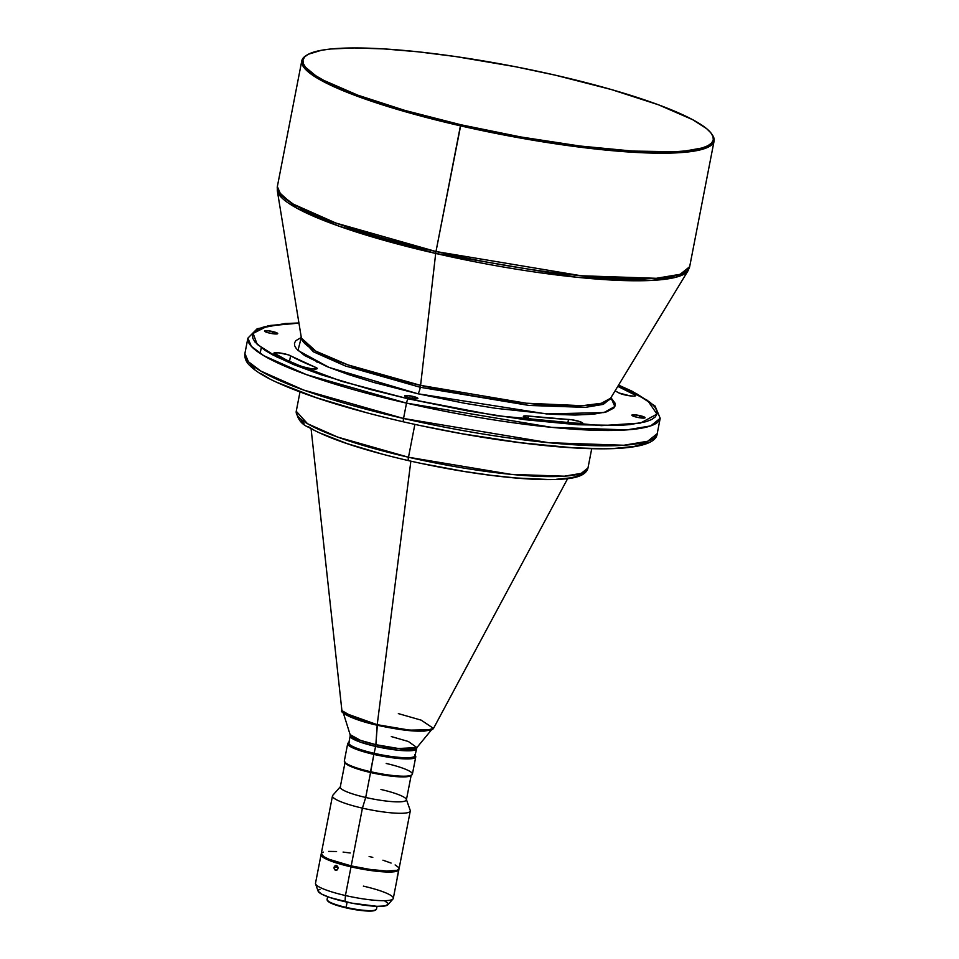 <?xml version="1.0" encoding="UTF-8"?>
<svg xmlns="http://www.w3.org/2000/svg" width="959" height="959" viewBox="0 0 959 959"><rect width="100%" height="100%" fill="white"/><g stroke="black" fill="none" stroke-linecap="round" stroke-linejoin="round"><path stroke-width="1.44" d="M417.824 393.753L328.985 367.405L297.973 350.455L301.294 337.484L295.792 340.697L294.461 343.094L294.665 345.791L296.403 348.764L304.447 355.417L327.175 366.674L348.596 374.609L374.094 382.533L417.824 393.753A5.946 1.175 102.9 0 0 420.294 387.292A5.946 1.175 -77.1 0 1 417.824 393.753L464.743 403.295L495.791 408.318L552.024 414.3L575.052 415.043L593.453 414.216L606.532 411.855L613.784 408.066L615.127 405.669L614.923 402.972L610.931 397.673L614.851 406.508L603.93 412.562L546.57 413.94L417.824 393.753M711.938 134.356A210.009 34.2 -169 0 1 714.095 141.009A210.009 34.2 -169 0 1 460.428 125.833L435.985 251.522L460.835 124.754A209.026 34.033 -169 0 1 306.832 55.131L305.693 55.874A210.009 34.2 11 0 0 460.428 125.833A210.009 34.2 -169 0 1 301.785 60.861L277.355 186.549A210.009 34.2 11 0 0 435.985 251.522A5.946 1.175 102.9 0 0 435.686 253.452L576.047 277.175L650.502 280.484L675.915 277.247L688.166 270.546A209.661 34.14 -169 0 1 435.686 253.452L420.593 385.362L435.686 253.452A5.946 1.175 -77.1 0 1 435.985 251.522L335.974 223.075L293.298 204.135L280.867 194.809L277.355 186.549L277.307 190.673L296.655 208.091L339.234 226.252L435.686 253.452A209.661 34.14 -169 0 1 277.307 190.673L301.402 338.119A157.779 25.689 11 0 0 420.593 385.362A5.946 1.175 -77.1 0 1 420.294 387.292L345.324 365.954L313.329 351.761L301.39 338.587L313.329 351.761L345.324 365.954L420.294 387.292L529.104 405.453L585.41 407.359L603.319 404.362L610.427 398.656L603.319 404.362L585.41 407.359L529.104 405.453L420.294 387.292A5.946 1.175 102.9 0 0 420.593 385.362L526.215 403.212L582.245 405.705L601.365 403.271L610.595 398.225L610.427 399.172M530.087 419.119A8.919 1.45 -169 0 1 523.35 416.362A8.919 1.45 -169 0 1 528.517 416.038L528.013 418.603L528.517 416.038L523.554 416.134L524.058 417.129L535.685 420.09L558.51 422.368L582.748 423.422L579.608 421.54L571.516 419.73L528.517 416.038A183.265 29.837 -169 0 0 568.495 419.431A8.919 1.45 -169 0 1 577.917 421.025A8.919 1.45 -169 0 1 582.784 423.327A8.919 1.45 -169 0 1 579.56 423.818A201.102 32.75 -169 0 1 535.685 420.09A8.919 1.45 -169 0 1 530.087 419.119M624.956 394.94A8.919 1.45 -169 0 1 618.987 392.974L629.763 395.803L633.719 396.103L635.637 395.312L617.788 386.369A201.102 32.75 -169 0 1 634.966 394.784A8.919 1.45 -169 0 1 635.721 395.576A8.919 1.45 -169 0 1 624.956 394.94M412.826 396.367A6.737 1.091 -169 0 1 417.92 398.453A6.737 1.091 -169 0 1 409.781 397.961L417.92 398.453L414.06 396.666L406.796 395.492L404.77 396.115L409.781 397.961A6.737 1.091 -169 0 1 404.686 395.887A6.737 1.091 -169 0 1 412.826 396.367L412.418 398.476L412.826 396.367M639.977 415.643A6.737 1.091 -169 0 1 645.071 417.728A6.737 1.091 -169 0 1 636.932 417.237L645.071 417.728L641.211 415.942L633.947 414.767L631.921 415.391L636.932 417.237A6.737 1.091 -169 0 1 631.849 415.163A6.737 1.091 -169 0 1 639.977 415.643L639.569 417.752L639.977 415.643M306.46 367.908A8.919 1.45 -169 0 1 301.689 366.506L311.807 368.843L316.961 368.819L316.638 367.86L288.611 354.938L279.021 352.852L273.962 353.008L286.717 360.116L301.689 366.506A201.102 32.75 -169 0 1 274.61 353.979A8.919 1.45 -169 0 1 273.854 353.188A8.919 1.45 -169 0 1 280.903 353.116A8.919 1.45 -169 0 1 290.589 355.789L289.498 361.387L290.589 355.789A183.265 29.837 -169 0 0 315.271 367.201A8.919 1.45 -169 0 1 317.237 368.556A8.919 1.45 -169 0 1 306.46 367.908M272.644 331.526A6.737 1.091 -169 0 1 277.726 333.6A6.737 1.091 -169 0 1 269.599 333.121L277.726 333.612L274.993 332.15L267.645 330.711L264.588 331.263L269.599 333.121A6.737 1.091 -169 0 1 264.504 331.035A6.737 1.091 -169 0 1 272.644 331.526L272.236 333.636L272.644 331.526M398.201 873.05L397.158 877.197L398.189 872.606M338 867.547L337.64 869.381L336.297 870.352L334.116 868.722L334.379 866.409L335.662 865.45L337.712 866.636L337.976 868.506L337.053 870.029L334.799 869.873L334.056 867.284L335.278 865.557L337.16 865.917L338 867.547M337.904 867.128L334.056 867.284L337.904 867.128M398.848 869.226A39.631 6.449 -169 0 1 398.872 869.729A39.631 6.449 -169 0 1 351.006 866.864L329.021 860.295L323.507 857.574L321.085 854.577L315.499 883.275A39.631 6.449 11 0 0 345.432 895.526A39.631 6.449 -169 0 1 315.559 883.91L318.16 891.247A35.663 5.802 11 0 0 345.036 901.7L345.432 895.526L351.006 866.864A39.631 6.449 -169 0 1 321.073 854.613A39.631 6.449 -169 0 1 321.277 854.145M327.618 896.713L327.067 899.59A25.162 4.1 11 0 0 346.079 907.37A25.162 4.1 -169 0 1 327.271 900.309L327.738 900.981A24.562 4.004 11 0 0 346.091 907.873L347.086 902.167L346.079 907.37A25.162 4.1 11 0 0 376.467 909.192L377.019 906.315M343.19 712.537L377.211 724.68L355.585 718.567L341.907 710.607A46.715 7.612 11 0 0 377.211 724.68L410.86 461.171L377.211 724.68A46.715 7.612 11 0 0 433.504 728.42L425.257 730.686L408.642 729.979L377.211 724.68L375.868 744.675L398.393 748.5L416.889 747.588L408.378 741.499L391.32 736.572M403.691 421.84A3.968 0.779 -77.1 0 1 403.547 421.864A3.968 0.779 -77.1 0 1 403.535 418.472L303.523 390.013L260.848 371.073L248.417 361.759L244.905 353.499A210.009 34.2 11 0 0 403.535 418.472L406.52 403.116A3.968 0.779 -77.1 0 1 408.162 398.812L341.656 381.322L277.115 357.156L257.192 344.401L253.128 333.408L267.717 325.988L298.956 323.123L270.75 325.389L263.377 327.103L257.863 329.285L254.243 331.898L252.553 334.919L252.816 338.323L255.01 342.063L265.152 350.455L272.991 355.022L293.826 364.66L320.845 374.669L370.642 389.546L408.162 398.812A3.968 0.779 102.9 0 0 406.52 403.116A210.009 34.2 -169 0 1 247.89 338.143L251.402 346.403L263.821 355.729L306.508 374.669L406.52 403.116L403.535 418.472A210.009 34.2 11 0 0 657.215 433.648L647.733 441.236L623.829 445.252L548.716 442.698L403.535 418.472A3.968 0.779 102.9 0 0 403.547 421.864A3.968 0.779 102.9 0 0 403.691 421.84M408.63 460.608A3.968 0.779 -77.1 0 1 408.486 460.632A3.968 0.779 -77.1 0 1 408.486 457.239L337.724 437.112L307.515 423.71L296.247 411.267A148.597 24.191 11 0 0 408.486 457.239L414.863 424.393L408.486 457.239A148.597 24.191 11 0 0 587.975 467.98L581.262 473.35L564.348 476.191L511.207 474.381L408.486 457.239A3.968 0.779 102.9 0 0 408.486 460.632A3.968 0.779 102.9 0 0 408.63 460.608M343.334 712.993L350.119 734.618A34.14 5.562 11 0 0 375.868 744.675A3.968 0.779 -77.1 0 1 375.628 746.426A33.685 5.478 -169 0 1 350.191 735.997L348.836 742.913A33.685 5.478 11 0 0 374.286 753.33A33.685 5.478 -169 0 1 349.472 742.11L348.333 742.853A34.668 5.646 11 0 0 373.878 754.409L375.628 746.426A33.685 5.478 -169 0 0 416.314 748.859L398.908 750.31L375.628 746.426A3.968 0.779 102.9 0 0 375.868 744.675L377.331 725.268L405.945 730.207L431.586 729.715M306.832 55.131A209.026 34.033 -169 0 1 555.417 75.198L611.374 89.547L658.437 104.783L692.554 119.623L706.603 128.638L710.787 132.762L713.016 136.562L713.28 140.014L711.566 143.071L707.886 145.72L702.3 147.938L685.565 150.947L674.585 151.726L632.544 151.066L579.787 145.996L520.857 136.969L460.835 124.754L404.878 110.417L357.815 95.169L323.698 80.34L315.751 75.713L305.465 67.202L303.236 63.39L302.972 59.949L304.686 56.881L308.366 54.231L321.433 50.276L330.699 49.005L354.243 47.95L383.708 48.897L417.956 51.798L455.669 56.557L515.546 66.746L555.417 75.198A209.026 34.033 -169 0 1 711.566 133.804A209.026 34.033 -169 0 1 460.835 124.754L460.428 125.833A210.009 34.2 11 0 0 712.345 134.919L711.566 133.804M347.685 743.681L344.329 760.955A34.668 5.646 11 0 0 370.522 771.683A34.668 5.646 -169 0 1 344.617 761.961L345.396 763.076A33.685 5.478 11 0 0 370.558 772.522L373.878 754.409A34.668 5.646 -169 0 1 347.685 743.681A34.668 5.646 -169 0 1 348.908 742.554M301.785 60.861A210.009 34.2 -169 0 1 306.281 55.502M316.961 362.19L317.585 362.07M345.108 762.105L340.265 787.051A33.685 5.478 11 0 0 365.703 797.468L370.558 772.522A33.685 5.478 -169 0 1 345.132 762.537M321.265 853.618L323.686 856.615L329.201 859.336L351.198 865.905A39.631 6.449 11 0 0 399.052 868.77L410.284 811.002A39.631 6.449 -169 0 1 362.418 808.137L365.703 797.468A33.685 5.478 -169 0 1 340.517 786.56L332.785 795.311A39.631 6.449 11 0 0 362.418 808.137A39.631 6.449 -169 0 1 332.485 795.886L321.265 853.654A39.631 6.449 11 0 0 351.198 865.905L362.418 808.137L351.198 865.905L370.102 869.441L386.669 871.036L396.966 870.304L398.728 869.381L399.004 868.147M335.662 865.45L336.441 865.497M250.539 365.091L254.662 369.155M260.68 373.483L268.508 378.05M278.098 382.797L316.362 397.697L366.17 412.574M423.219 426.144L462.861 433.876L520.953 442.77L572.955 447.769L602.012 448.692M614.407 448.416L634.355 446.403L647.241 442.507M327.546 900.261L329.045 902.107L333.984 904.397L350.778 908.868L368.088 911.05L373.602 910.798L375.772 909.671M319.982 889.293L318.4 890.12M318.148 891.235L321.649 894.124L329.932 897.528L351.845 903.15L376.971 906.315L384.967 905.955L388.107 904.313M387.688 903.066L384.571 900.825M345.432 895.526A39.631 6.449 11 0 0 393.298 898.391L398.872 869.729L395.36 871.587L383.564 871.851L369.922 870.4L351.006 866.864L345.432 895.526L345.036 901.7A35.663 5.802 11 0 0 387.856 904.793L393.01 898.955A39.631 6.449 -169 0 1 345.432 895.526M398.812 869.106L398.86 869.753M398.572 867.427L395.12 864.934M391.116 863.076L382.929 860.187M372.799 857.382L369.119 856.507M350.215 852.983L343.07 852.071M336.573 851.52L328.601 851.4M323.351 852.119L321.589 853.042M362.418 808.137A39.631 6.449 11 0 0 410.224 810.367L406.34 799.362A33.685 5.478 -169 0 1 365.703 797.468L362.418 808.137M380.951 789.485A33.685 5.478 -169 0 1 406.34 799.362M411.051 775.351A33.685 5.478 -169 0 1 370.558 772.522L365.703 797.468A33.685 5.478 11 0 0 406.388 799.902L411.243 774.956M415.031 755.404A34.668 5.646 -169 0 1 415.75 756.915A34.668 5.646 -169 0 1 373.878 754.409L370.522 771.683A34.668 5.646 11 0 0 412.394 774.177L415.75 756.915M374.286 753.33A33.685 5.478 11 0 0 414.971 755.764L416.889 747.588A34.14 5.562 11 0 1 375.868 744.675L360.416 740.336L350.119 734.618L350.191 735.997L359.589 741.858L375.628 746.426L373.878 754.409A34.668 5.646 11 0 0 415.463 755.908L414.684 754.793A33.685 5.478 -169 0 1 374.286 753.33M343.274 712.633L344.185 713.544M345.516 714.503L347.266 715.51M349.388 716.565L368.951 723.182M381.622 726.203L411.255 730.734L424.094 731.142L431.382 729.835M301.138 420.785L304.027 423.626M308.247 426.671L313.749 429.872M320.486 433.204L347.338 443.669L382.293 454.11M422.344 463.629L464.024 471.42L490.948 475.304L515.966 477.966L547.841 479.464M556.544 479.272L570.545 477.858L575.712 476.647L582.125 473.278M618.555 385.122L632.005 391.176L655.021 405.969L660.2 418.292A210.009 34.2 -169 0 1 406.52 403.116L551.701 427.354L626.814 429.896L650.717 425.892L660.2 418.292L657.215 433.648C656.579 441.703 644.148 446.594 619.934 448.285C601.749 449.435 578.589 448.704 550.466 446.103C504.11 441.643 455.141 433.564 403.547 421.864C346.619 408.666 303.128 394.916 273.099 380.615C262.562 375.508 254.89 370.582 250.083 365.823C246.139 362.214 244.413 358.103 244.905 353.499L247.89 338.143L257.192 328.709L285.171 323.507L298.932 322.991M618.483 385.242L636.584 393.741L650.442 402.636L654.565 406.7L656.771 410.44L657.023 413.844L655.333 416.865L651.712 419.479L646.198 421.66L629.703 424.633L618.879 425.388L577.438 424.741L525.424 419.742L467.333 410.848L408.162 398.812L496.294 415.667L601.389 425.64L640.552 423.051L656.963 414.108L647.649 400.49L618.483 385.242M615.067 390.852L618.987 392.974A183.265 29.837 -169 0 0 615.067 390.852M301.198 339.066L301.402 338.119L315.967 351.222L348.009 364.899L420.593 385.362A157.779 25.689 11 0 0 610.595 398.225L688.166 270.546L689.665 266.698L680.183 274.298L656.28 278.302L581.166 275.76L435.985 251.522A210.009 34.2 11 0 0 689.665 266.698L714.095 141.009M386.201 763.46A34.668 5.646 -169 0 1 411.747 775.004A34.668 5.646 -169 0 1 370.522 771.683L370.558 772.522A33.685 5.478 11 0 0 410.608 775.759L411.747 775.004M398.345 713.604L421.217 720.161L433.504 728.42L567.68 478.565M376 909.779A25.162 4.1 -169 0 1 346.079 907.37L346.091 907.873A24.562 4.004 11 0 0 375.317 910.235L376 909.779M363.365 886.128A39.631 6.449 -169 0 1 393.01 898.955M336.297 870.352L335.506 870.293M314.9 369.071L315.271 367.201L314.9 369.071M634.726 396.031L634.966 394.784L634.726 396.031M567.788 423.087L568.495 419.431L567.788 423.087M433.504 728.42C426.611 732.916 407.863 731.861 377.259 725.244C349.591 719.106 339.15 711.338 341.907 710.607L311.088 428.697M591.727 448.68L587.975 467.98C586.345 474.741 577.27 478.493 560.715 479.212C547.865 480.027 531.562 479.512 511.782 477.666C479.176 474.537 444.748 468.855 408.498 460.632C362.154 449.855 328.973 438.802 308.954 427.462C301.641 424.489 297.398 419.083 296.247 411.267L299.987 391.979M431.286 730.087L416.889 747.588M261.256 347.781L260.153 353.439"/></g></svg>
